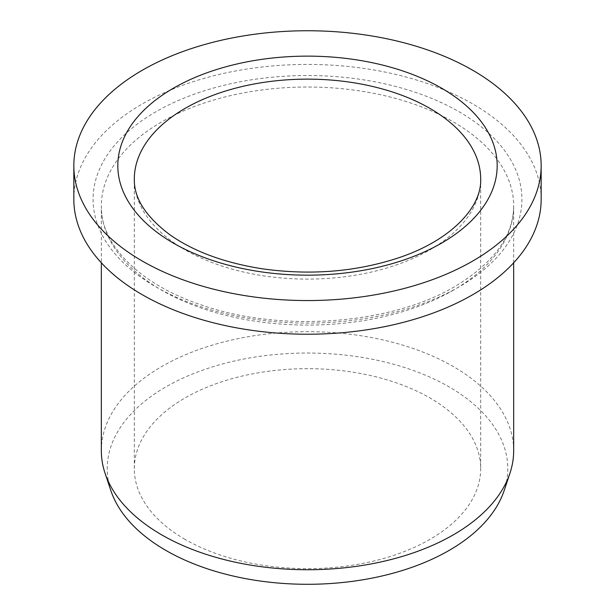 <?xml version="1.0" encoding="UTF-8"?>
<svg xmlns="http://www.w3.org/2000/svg" width="615" height="615" viewBox="0 0 615 615"><rect width="100%" height="100%" fill="white"/><g stroke="black" fill="none" stroke-linecap="round" stroke-linejoin="round"><path stroke-width="0.46" stroke-dasharray="3.08 2.31" d="M101.329 450.703A206.171 119.033 180 0 1 307.5 331.677A206.171 119.033 180 0 1 513.671 450.703M73.838 199.321A233.662 134.9 180 0 1 307.5 64.421A233.662 134.9 180 0 1 541.162 199.321M110.846 490.57A200.275 115.628 180 0 1 307.5 353.033A200.275 115.628 180 0 1 504.154 490.57M185.038 539.363A173.184 99.984 180 0 1 134.316 468.661A173.184 99.984 180 0 1 307.5 368.677A173.184 99.984 180 0 1 480.684 468.661A173.184 99.984 180 0 1 373.774 561.034A173.184 99.984 180 0 1 185.038 539.363M453.286 290.219A206.171 119.033 180 0 1 228.603 316.025A206.171 119.033 180 0 1 101.329 206.056A206.171 119.033 180 0 1 307.5 87.023A206.171 119.033 180 0 1 513.671 206.056A206.171 119.033 180 0 1 453.286 290.219M459.113 286.851A214.42 123.792 180 0 1 100.391 231.363A214.42 123.792 180 0 1 362.996 79.742A214.42 123.792 180 0 1 459.113 286.851M134.316 468.661L134.316 179.119A173.184 99.984 0 0 0 185.038 249.821A173.184 99.984 0 0 0 373.774 271.492A173.184 99.984 0 0 0 480.684 179.119L480.684 468.661M513.671 262.805L513.671 206.056C513.364 236.183 493.807 262.974 454.992 286.444C391.447 324.528 280.74 332.869 201.889 305.101C139.028 284.338 100.368 244.017 101.329 206.056L101.329 262.805"/><path stroke-width="0.92" d="M142.28 261.044A233.662 134.9 180 0 1 73.838 165.65A233.662 134.9 180 0 1 307.5 30.75A233.662 134.9 180 0 1 541.162 165.65A233.662 134.9 180 0 1 396.921 290.288A233.662 134.9 180 0 1 142.28 261.044M513.671 262.805L513.671 450.703A206.171 119.033 180 0 1 509.935 473.258A206.171 119.033 180 0 1 453.286 534.873A206.171 119.033 180 0 1 161.714 534.873A206.171 119.033 180 0 1 105.065 473.258A206.171 119.033 180 0 1 101.329 450.703L101.329 262.805M541.162 165.65L541.162 199.321A233.662 134.9 180 0 1 396.921 323.951A233.662 134.9 180 0 1 142.28 294.708A233.662 134.9 180 0 1 73.838 199.321L73.838 165.65M509.935 473.258L504.154 490.57A200.275 115.628 180 0 1 366.186 579.215A200.275 115.628 180 0 1 165.881 550.425A200.275 115.628 180 0 1 110.846 490.57L105.065 473.258M173.376 88.214A189.674 109.508 0 0 0 258.408 271.43A189.674 109.508 0 0 0 490.716 137.306A189.674 109.508 0 0 0 173.376 88.214M480.684 179.119A173.184 99.984 0 0 0 373.774 86.746A173.184 99.984 0 0 0 185.038 108.417A173.184 99.984 0 0 0 134.316 179.119C133.932 198.145 145.801 216.695 169.909 234.776C193.625 251.435 224.244 262.751 261.759 268.724C309.929 275.551 355.409 271.961 398.205 257.946C451.571 240.304 481.906 206.702 480.684 179.119"/></g></svg>
